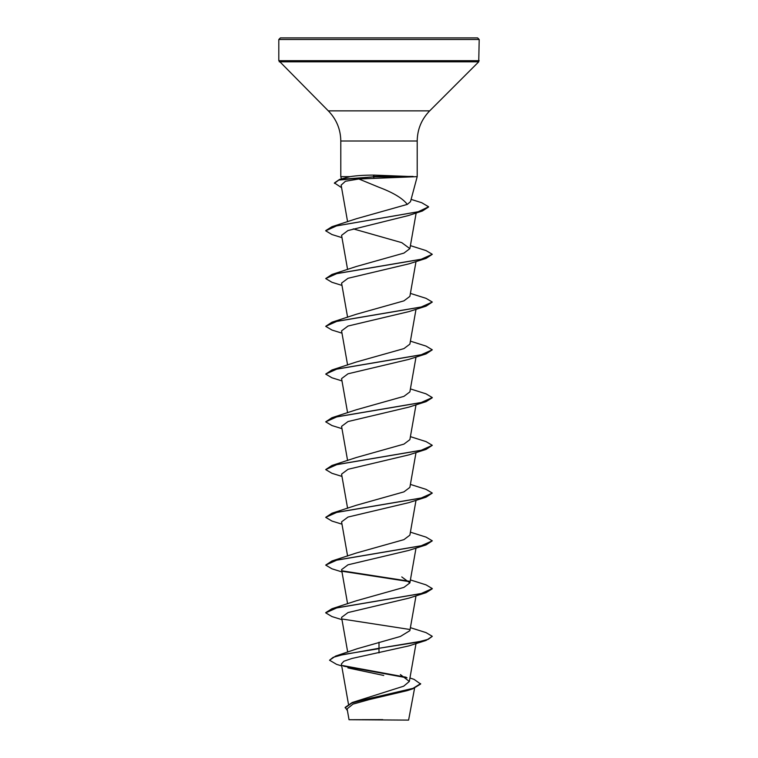<?xml version="1.0" encoding="UTF-8"?>
<svg xmlns="http://www.w3.org/2000/svg" width="758" height="758" viewBox="0 0 758 758"><rect width="100%" height="100%" fill="white"/><g stroke="black" fill="none" stroke-linecap="round" stroke-linejoin="round"><path stroke-width="1.14" d="M409.955 677.984L414.067 679.367L420.643 684.029L412.74 688.832L407.311 690.604L369.468 699.52L352.963 704.135L347.117 708.863L349.031 719.721L408.6 720.1L414.579 688.217M376.764 719.759L349.05 719.721L382.771 719.636M410.485 201.704L417.203 176.642L358.847 178.983L379 187.283C393.279 192.655 402.706 198.359 407.302 204.395L410.485 201.694M413.205 176.841L373.41 176.841L374.12 178.31M379 37.9L477.597 37.9L479.198 39.501L278.802 39.501L280.403 37.9L379 37.9M413.119 176.642L374.064 175.098C364.446 175.098 356.44 175.619 350.054 176.642L340.797 176.642L340.797 141.007L417.203 141.007C417.374 129.305 421.543 119.252 429.691 110.858L478.734 61.815L479.198 39.501M420.643 683.631L412.996 688.359L352.176 702.524L403.701 686.18L409.339 681.451L400.395 674.563M379 642.272L379 648.27L335.642 656.058L357.236 648.734L400.376 636.464L409.87 630.665L416.019 595.807M325.722 612.654L331.957 608.74L356.232 600.81L403.919 587.384L409.879 582.911L401.768 576.933M341.981 571.93L331.947 568.813L325.703 565.098L331.957 560.986L356.232 553.056L403.919 539.639L409.879 535.157L416.019 500.299M341.981 524.176L331.947 521.059L325.703 517.344L331.947 513.232L356.232 505.302L403.919 491.876L409.87 487.403L416.019 452.545M341.981 476.422L331.957 473.305L325.703 469.59L331.947 465.478L356.232 457.548L403.929 444.122L409.879 439.649L416.019 404.791M341.981 428.668L331.957 425.551L325.703 421.836L331.947 417.724L356.232 409.794L403.938 396.358L409.879 391.895L416.019 357.037M341.981 380.914L331.957 377.797L325.703 374.082L331.957 369.97L356.232 362.04L403.938 348.604L409.879 344.141L416.019 309.283M341.981 333.16L331.947 330.043L325.703 326.328L331.957 322.216L356.232 314.286L403.929 300.86L409.879 296.387L416.019 261.529M341.981 285.406L331.947 282.289L325.703 278.574L331.957 274.462L356.232 266.532L403.919 253.106L409.879 248.633L401.768 242.655L353.237 228.869M325.722 230.621L331.947 226.708L356.241 218.778L407.302 204.395M358.847 178.983L345.421 181.266L341.138 185.132L347.6 221.762M341.981 237.652L331.947 234.535L325.703 230.82L336.618 225.875L422.358 211.018L408.382 215.566L347.913 230.565L341.574 235.34L347.6 269.516M325.703 278.574L336.997 273.534L426.053 258.412L408.856 263.869L348.007 278.29L341.574 283.094L347.6 317.27M325.703 326.328L336.997 321.288L426.053 306.166L408.856 311.623L348.036 326.035L341.574 330.848L347.6 365.024M325.703 374.082L336.997 369.042L426.053 353.92L408.856 359.377L348.007 373.798L341.574 378.602L347.6 412.778M325.703 421.836L336.997 416.796L426.043 401.674L408.856 407.131L348.007 421.552L341.574 426.356L347.6 460.532M325.703 469.59L336.997 464.55L426.043 449.428L408.856 454.885L348.045 469.297L341.574 474.11L347.6 508.286M325.703 517.344L336.997 512.304L426.043 497.182L408.856 502.639L347.998 517.06L341.574 521.864L347.6 556.04M325.703 565.098L336.997 560.058L426.053 544.936L408.856 550.393L348.017 564.805L341.574 569.618L347.6 603.794M341.981 619.684L331.947 616.567L325.703 612.852L336.997 607.812L426.053 592.69L408.856 598.147L348.026 612.559L341.574 617.372L347.704 652.136M426.053 640.444L432.297 636.332L428.242 639.316L416.692 642.301L379 648.27L426.053 640.444L408.856 645.901L351.939 658.465L343.876 661.232L341.375 663.999L348.443 704.087M347.894 667.902L383.747 675.463M335.642 656.058L329.55 660.227L336.571 664.349L341.716 665.931M342.569 665.533L406.136 677.226M352.176 702.524L345.155 707.404L347.42 710.606M379 652.913L379 648.668L343.582 654.448L333.141 657.338L329.55 660.227M343.582 666.159L407.074 677.841M412.74 688.832L369.847 698.317L351.797 703.064L345.155 707.801M341.583 187.671L334.43 182.943L339.508 179.447L350.054 176.642M371.287 37.9L358.221 37.9M333.567 37.9L280.403 37.9M391.64 37.9L386.713 37.9M366.36 37.9L369.733 37.9M432.297 636.332L426.043 632.617L410.4 627.671M331.957 608.74L421.003 593.618L432.297 588.578L426.043 584.863L410.4 579.917M409.443 581.263L342.294 570.869M331.957 560.986L421.003 545.864L432.297 540.824L426.043 537.109L410.4 532.163M331.947 513.232L421.003 498.11L432.297 493.07L426.053 489.355L410.4 484.409M331.947 465.478L420.993 450.356L432.297 445.316L426.053 441.601L410.4 436.655M331.947 417.724L421.003 402.602L432.297 397.562L426.053 393.847L410.4 388.901M331.957 369.97L421.003 354.848L432.297 349.808L426.043 346.093L410.4 341.147M331.957 322.216L421.003 307.094L432.297 302.054L426.043 298.339L410.4 293.393M331.957 274.462L421.003 259.34L432.297 254.3L426.053 250.585L410.4 245.639M331.947 226.708L418.17 211.766L428.602 206.792L421.761 202.727L411.111 199.382M339.508 179.447L373.41 176.841L338.731 180.091L334.43 183.341M409.699 629.453L342.881 619.134M426.053 592.69L432.278 588.776M409.699 581.699L342.881 571.38M426.053 544.936L432.297 540.824M426.043 497.182L432.297 493.07M426.043 449.428L432.297 445.316M426.043 401.674L432.278 397.761M426.053 353.92L432.297 349.808M426.053 306.166L432.297 302.054M426.053 258.412L432.297 254.3M422.358 211.018L428.583 206.991M413.119 176.443L373.41 176.443L374.064 175.098M340.797 141.007C340.626 129.305 336.457 119.252 328.309 110.858L278.802 60.687L479.198 60.687M279.266 61.815L478.734 61.815M328.309 110.858L429.691 110.858M417.203 176.642L417.203 141.007M409.339 681.451L416.019 643.561M409.879 582.911L416.019 548.053M409.879 248.633L416.161 212.979M341.394 178.888L340.797 176.642M278.802 60.687L278.802 39.501"/></g></svg>
